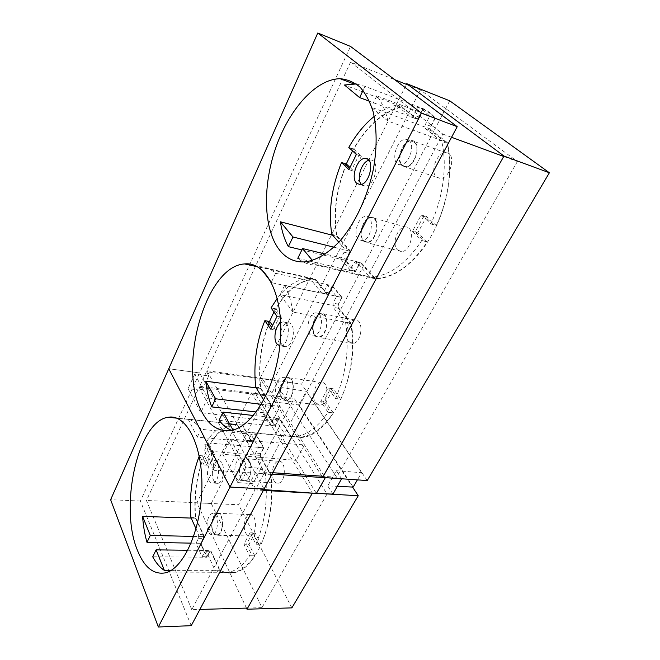 <?xml version="1.0" encoding="UTF-8"?>
<svg xmlns="http://www.w3.org/2000/svg" width="660" height="660" viewBox="0 0 660 660"><rect width="100%" height="100%" fill="white"/><g stroke="black" fill="none" stroke-linecap="round" stroke-linejoin="round"><path stroke-width="0.49" stroke-dasharray="3.3 2.47" d="M321.849 476.19L260.106 378.345L301.62 384.128L449.707 100.799M260.106 378.345L406.403 84.348M367.224 480.554L301.62 384.128M246.469 608.091L196.903 502.846L251.51 392.947L294.17 398.401L352.547 487.063M196.903 502.846L238.573 504.76L294.17 398.401M251.51 392.947L312.411 493.094M291.877 607.876L238.573 504.76M191.152 543.122L200.632 543.287L203.536 550.679L206.968 557.23L152.724 556.809M171.08 570.38L219.565 570.314C224.128 572.88 228.904 573.672 233.904 572.682C256.971 569.794 277.192 517.91 270.707 474.218L259.924 455.392L263.86 447.835L256.195 434.684L201.036 429.289C197.101 423.91 192.794 420.511 188.117 419.084L234.399 424.132C210.144 426.616 191.004 475.398 195.533 518.24L191.144 518.083M214.186 470.291L204.254 450.788L208.09 442.893C211.06 450.788 213.089 459.921 214.186 470.291L270.707 474.218M208.09 442.893L263.86 447.835M193.685 536.415L204.031 536.646L200.632 543.287M219.565 570.314L210.449 550.547L206.968 557.23M188.117 419.084L197.299 437.118L252.359 442.183L256.195 434.684M252.359 442.183L242.36 424.727M204.031 536.646L195.533 518.24M240.859 478.31C242.005 480.381 243.433 481.313 245.124 481.107C252.763 480.447 253.077 456.885 245.471 458.634C240.413 458.981 237.303 472.296 240.859 478.31M213.081 532.166C214.211 534.452 215.614 535.474 217.297 535.243C224.383 534.468 224.194 511.451 217.173 513.29C212.627 513.711 209.946 526.127 213.081 532.166M191.235 625.68L140.39 501.055L199.6 372.958L264.074 489.027L199.6 372.958L168.762 368.725L199.6 372.958L350.526 46.431M191.771 609.675L146.429 500.47L199.122 387.321L254.983 489.91L191.771 609.675L199.889 609.444M140.39 501.055L110.624 499.711M211.258 503.448L265.708 395.777L327.022 494.035L261.987 607.645L211.258 503.448L146.429 500.47M261.987 607.645L247.648 608.058M265.708 395.777L199.122 387.321M327.022 494.035L312.361 493.193M263.348 490.388L254.983 489.91M273.916 480.463C275.121 482.493 276.589 483.409 278.338 483.202C286.201 482.584 286.325 459.591 278.503 461.266C273.298 461.579 270.212 474.573 273.916 480.463M245.751 533.008C246.931 535.235 248.391 536.242 250.132 536.011C257.425 535.268 257.029 512.787 249.802 514.569C245.124 514.965 242.459 527.101 245.751 533.008M204.254 450.788L259.924 455.392M197.299 437.118L201.036 429.289M187.852 550.259L210.449 550.547M190.88 517.506L195.657 517.704L203.503 534.683L203.387 538.37L200.855 543.312L196.02 543.238L202.051 556.652L205.458 550.902L206.489 551.694L214.871 570.042L219.854 570.083L211.398 551.785L210.375 551.017L209.55 551.785L206.968 556.751L200.855 543.312M196.045 528.825L198.652 534.534L198.528 538.304L196.02 543.238M258.514 447.397L263.587 447.843L260.659 453.478L260.584 457.388L270.567 474.82L265.435 474.499L255.527 457.017L255.61 453.024L258.514 447.397L251.221 434.75L248.383 440.327L247.294 441.326L246.287 440.698L237.138 424.553L242.063 425.015L251.278 441.119L252.277 441.738L253.341 440.756L256.204 435.163L251.221 434.75M208.345 531.696C205.367 525.904 207.941 513.975 212.264 513.579C218.947 511.813 219.095 533.899 212.355 534.641C210.755 534.872 209.418 533.89 208.345 531.696M213.254 531.828C214.335 534.006 215.68 534.988 217.288 534.757C224.062 534.022 223.888 512.011 217.165 513.769C212.825 514.165 210.26 526.053 213.254 531.828M244.447 461.29C247.912 466.95 244.942 479.96 240.124 480.298C232.774 481.924 233.203 459.319 240.487 458.733C242.038 458.543 243.358 459.393 244.447 461.29M249.439 461.678C248.341 459.789 247.022 458.939 245.462 459.121C238.144 459.707 237.74 482.229 245.124 480.612C249.959 480.282 252.928 467.321 249.439 461.678M208.906 480.241C205.59 474.202 208.651 460.878 213.452 460.564C220.671 458.865 220.143 482.452 212.899 483.054C211.307 483.252 209.971 482.311 208.906 480.241M237.138 424.553L229.334 424.05C220.044 425.659 211.852 432.523 204.781 444.634L209.583 453.981L204.188 464.986L199.477 455.573L199.246 456.159M214.871 570.042C219.252 572.467 223.847 573.226 228.64 572.303C236.164 570.751 243.16 565.232 249.628 555.753L243.862 544.236L250.049 532.76L255.931 544.219C264.932 522.951 268.1 499.711 265.435 474.499M213.749 480.546C214.822 482.608 216.166 483.541 217.775 483.343C225.052 482.749 225.547 459.244 218.295 460.936C213.469 461.241 210.408 474.523 213.749 480.546M209.583 453.981L211.975 454.179L207.157 444.848L204.781 444.634M207.157 444.848L209.542 445.021C216.637 432.943 224.862 426.104 234.209 424.504L242.063 425.015M256.204 435.163L263.587 447.843M255.931 544.219L261.104 544.351C270.13 523.141 273.289 499.966 270.567 474.82M258.514 544.302L252.607 532.867L250.049 532.76M243.862 544.236L246.436 544.285L252.607 532.867L255.156 532.892L261.104 544.351M249.628 555.753L252.227 555.778L246.436 544.285L248.968 544.327L255.156 532.892M252.227 555.778L254.793 555.844C248.3 565.29 241.271 570.793 233.714 572.344C228.888 573.26 224.268 572.509 219.854 570.083M202.051 556.652L206.968 556.751M199.477 455.573L204.229 455.92C196.795 474.886 193.941 495.478 195.657 517.704M204.188 464.986L206.596 465.127L201.861 455.73M209.542 445.021L214.393 454.369L211.975 454.179L206.596 465.127L208.989 465.333L204.229 455.92M214.393 454.369L208.989 465.333M254.793 555.844L248.968 544.327M348.505 341.352L352.729 343.398C362.06 343.307 364.287 318.747 354.874 319.96C348.117 319.902 343.464 335.626 348.505 341.352M314.614 335.313C309.738 329.497 314.408 313.335 321.007 313.327C330.198 311.99 327.83 337.202 318.714 337.375L314.614 335.313M315.554 402.806L319.918 405.157C328.614 404.794 329.769 380.968 321.065 382.421C315.018 382.552 311.14 396.982 315.554 402.806M281.993 398.558C277.745 392.626 281.638 377.817 287.529 377.627C296.018 376.076 294.698 400.513 286.226 400.942L281.993 398.558M231.404 430.337L233.665 431.145L301.504 437.473C331.551 435.946 361.012 371.605 351.062 323.251L292.916 312.048C291.299 301.546 288.552 292.627 284.683 285.301L342.07 297.437L332.401 285.739L275.616 273.306C270.625 268.917 265.221 266.714 259.413 266.681L261.575 269.61M275.616 273.306L271.326 282.282M284.683 285.301L280.112 294.707L292.916 312.048M233.665 431.145L233.005 429.965M301.884 249.909L345.37 260.395L350.006 266.706L355.402 271.804L297.792 258.332C303.154 262.779 309.309 265.039 316.264 265.114L374.781 278.693L377.528 278.644C396.338 277.629 418.481 260.18 433.306 232.213C448.099 204.278 453.684 168.308 447.249 142.543L387.94 121.061C385.597 110.583 381.876 102.168 376.777 95.816L435.369 118.033C431.706 113.809 427.589 110.665 423.027 108.595L364.996 86.361L356.26 83.968M364.996 86.361L363.033 90.469M376.777 95.816L371.555 106.565M387.94 121.061L371.976 107.836M316.264 265.114L312.394 260.436M350.559 62.139L442.81 134.071L264.371 472.123L206.877 370.681L350.559 62.139L394.796 79.728M517.382 161.51L336.641 477.238L273.685 380.003L420.395 89.917L517.382 161.51L503.72 156.478M451.555 137.288L442.81 134.071M420.395 89.917L409.068 85.412M336.641 477.238L323.284 476.289M272.77 472.717L264.371 472.123M273.685 380.003L206.877 370.681M397.526 249.925L401.362 251.542C411.576 251.971 415.808 226.207 405.397 226.941C397.51 226.479 391.413 244.439 397.526 249.925M436.59 177.07L439.972 178.357C450.788 179.297 456.976 152.468 445.846 152.732C437.044 151.833 429.503 171.856 436.59 177.07M352.514 150.917C365.929 126.646 382.297 111.878 401.635 106.623L344.421 85M332.656 235.29L336.683 236.329C332.978 213.254 336.171 189.148 346.286 163.993M345.37 260.395L350.064 251.212L333.877 247.178M336.683 236.329L350.064 251.212M401.635 106.623L417.607 119.196L369.476 101.269M423.027 108.595L417.607 119.196M435.369 118.033L429.776 128.782L371.233 107.217M447.249 142.543L429.776 128.782M374.781 278.693L360.236 262.515L325.314 254.059M355.402 271.804L360.236 262.515M363.248 241.015L366.993 242.632C376.992 242.946 381.34 216.439 371.135 217.338C363.421 216.967 357.316 235.471 363.248 241.015M402.105 165.693L405.413 166.963C416.023 167.764 422.309 140.101 411.37 140.563C402.74 139.788 395.191 160.454 402.105 165.693M219.079 420.296L275.113 426.203L270.823 420.222L267.168 413.234L256.262 411.988M273.95 311.99C284.749 291.802 297.841 280.838 313.203 279.081L315.298 279.048L259.413 266.681M256.171 387.874L260.527 388.443C257.903 365.623 260.906 343.299 269.536 321.478M275.113 426.203L279.18 418.374L253.465 415.503M290.647 436.771L279.18 418.374M351.062 323.251L337.417 306.388L280.112 294.707M342.07 297.437L337.417 306.388M332.401 285.739L327.871 294.591L271.532 282.678M315.298 279.048L327.871 294.591M260.527 388.443L271.136 405.479L261.393 404.299M267.168 413.234L271.136 405.479M331.798 234.333L336.839 235.686L349.189 249.398L349.198 253.457L345.7 260.287L340.609 259.034L350.188 269.998L353.752 263.101L355.591 261.575L369.955 277.002L375.202 278.281L361.713 263.307L360.781 262.886L358.966 264.379L355.377 271.285L345.7 260.287M338.819 242.187L344.075 248.061L344.083 252.219L340.609 259.034M429.643 116.251L434.957 118.214L430.79 126.225C429.949 128.123 429.982 129.558 430.889 130.531L447.067 143.286L441.705 141.421L425.601 128.659C424.677 127.669 424.644 126.2 425.51 124.253L429.643 116.251C426.129 112.225 422.202 109.213 417.862 107.192L413.845 115.087L411.403 117.1L396.041 105.237L401.206 107.118L416.625 118.981L419.026 117.018L423.068 109.114L417.862 107.192M358.322 239.192C352.663 233.879 358.504 216.1 365.863 216.439C375.589 215.556 371.415 241.015 361.878 240.735L358.322 239.192M363.495 240.545L367.075 242.08C376.637 242.377 380.795 217.024 371.036 217.891C363.652 217.536 357.811 235.232 363.495 240.545M408.969 140.407C415.759 145.2 408.474 165.412 400.298 164.67C389.779 165.181 395.736 138.575 406.015 139.301L408.969 140.407M414.2 142.246L411.229 141.141C400.917 140.39 394.969 166.881 405.529 166.394C413.721 167.161 421.014 147.04 414.2 142.246M396.041 105.237C388.608 107.011 381.332 110.731 374.228 116.391M369.955 277.002L371.976 276.952C389.557 275.723 406.172 263.571 421.822 240.496L412.417 231.363L421.245 214.978L430.864 223.946C443.248 197.398 447.488 164.934 441.705 141.421M361.334 184.338L364.996 186.112C374.987 186.78 380.68 159.464 370.4 160.05L368.94 160.248M356.35 154.489L358.867 155.331L351.285 148.294L348.793 147.444M351.285 148.294L353.801 149.086C366.927 126.208 382.734 112.225 401.206 107.118M423.068 109.114C427.449 111.144 431.417 114.172 434.957 118.214M430.864 223.946L436.276 225.53C448.685 199.089 452.9 166.741 447.067 143.286M433.562 224.771L423.926 215.812L421.245 214.978M412.417 231.363L415.123 232.089L423.926 215.812L426.591 216.554L436.276 225.53M421.822 240.496L424.553 241.213L415.123 232.089L417.763 232.848L426.591 216.554M424.553 241.213L427.234 241.989C411.551 264.957 394.886 277.043 377.239 278.239L375.202 278.281M350.188 269.998L355.377 271.285M346.5 164.06C336.484 188.925 333.267 212.8 336.839 235.686M348.901 169.686L351.433 170.437L349.47 168.531M353.801 149.086L361.416 156.148L358.867 155.331L351.433 170.437L353.958 171.27L349.998 167.442M361.416 156.148L353.958 171.27M427.234 241.989L417.763 232.848M255.742 387.173L260.659 387.857L270.46 403.565L270.394 407.435L267.44 413.209L262.465 412.632L270.039 425.098L273.034 419.29L274.255 418.209L275.311 418.828L285.863 435.905L290.986 436.466L280.36 419.43L279.328 418.828L278.124 419.884L275.096 425.708L267.44 413.209M263.761 400.141L265.468 402.913L265.402 406.873L262.465 412.632M336.526 296.439L341.74 297.52L338.275 304.186L338.275 308.286L350.905 323.92L345.634 322.954L333.077 307.288L333.085 303.097L336.526 296.439L327.302 285.186L323.953 291.778L322.344 293.172L321.403 292.726L309.887 278.363L314.944 279.419L326.535 293.766L327.459 294.203L329.043 292.834L332.425 286.234L327.302 285.186M277.142 397.518C273.1 391.825 276.829 377.602 282.439 377.413C290.532 375.92 289.237 399.382 281.168 399.795L277.142 397.518M282.2 398.161L286.242 400.43C294.352 400.026 295.622 376.654 287.488 378.139C281.861 378.312 278.132 392.486 282.2 398.161M319.597 314.713C324.373 320.133 319.894 335.94 313.624 335.948C304.755 337.219 307.098 313.013 315.835 312.848L319.597 314.713M324.728 315.711L320.941 313.846C312.172 313.995 309.853 338.11 318.755 336.856C325.05 336.856 329.522 321.123 324.728 315.711M280.682 322.732L282.901 321.932C291.555 320.587 289.212 345.733 280.64 345.914L279.848 345.906M309.887 278.363L307.865 278.421C296.744 279.502 286.555 286.143 277.291 298.345M285.863 435.905L296.076 436.54C307.519 434.882 318.17 426.781 328.012 412.244L320.694 401.626L328.02 388.022L335.503 398.541C346.104 373.89 349.486 348.695 345.634 322.954M280.294 341.162L281.746 344.635L285.648 346.748C294.253 346.574 296.579 321.519 287.884 322.847C284.807 323.375 282.43 326.164 280.78 331.196M277.035 316.338L279.493 316.808L273.479 308.385L271.037 307.898M273.479 308.385L275.929 308.822C286.39 290.878 298.716 281.094 312.906 279.477L314.944 279.419M332.425 286.234L341.74 297.52M335.503 398.541L340.816 399.275C351.442 374.707 354.808 349.594 350.905 323.92M338.151 398.937L330.652 388.435L328.02 388.022M320.694 401.626L323.342 401.957L330.652 388.435L333.267 388.757L340.816 399.275M328.012 412.244L330.685 412.558L323.342 401.957L325.933 402.295L333.267 388.757M330.685 412.558L333.316 412.921C323.45 427.399 312.757 435.46 301.257 437.11L290.986 436.466M270.039 425.098L275.096 425.708M269.742 321.519C261.17 343.101 258.142 365.219 260.659 387.857M270.74 329.183L273.215 329.579L271.648 327.327M275.929 308.822L281.985 317.262L279.493 316.808L273.215 329.579L275.682 330.058L272.53 325.528M281.985 317.262L275.682 330.058M333.316 412.921L325.933 402.295M199.691 386.248L255.205 393.508L272.316 421.451L200.764 412.615L188.067 388.633L201.96 390.415L199.691 386.248L206.431 371.778L262.556 378.782L255.205 393.508L270.683 395.439L274.849 402.047L299.046 404.959L306.257 391.281L282.216 387.692L274.849 402.047M272.036 474.094L263.967 473.55L261.005 468.303L245.701 467.206L230.323 439.147L222.799 454.261L296.142 460.358L272.316 421.451L280.079 406.428L207.727 397.914L194.716 374.179L208.758 375.895L201.96 390.415M208.758 375.895L206.431 371.778M194.716 374.179L188.067 388.633M207.727 397.914L200.764 412.615M230.323 439.147L304.507 444.964L296.142 460.358L316.387 493.424L312.394 493.135M245.701 467.206L237.79 482.576L222.799 454.261M261.005 468.303L252.912 483.731L237.79 482.576M263.967 473.55L255.799 489.019L252.912 483.731M263.769 489.596L255.799 489.019M282.216 387.692L277.951 381.15L270.683 395.439M277.951 381.15L262.556 378.782L325.207 477.626M316.387 493.424L322.583 493.68M332.921 494.117L327.723 485.876L337.4 486.337M341.599 478.764L336.352 470.728L327.723 485.876M336.352 470.728L361.614 472.684L357.406 479.869M353.174 487.096L299.046 404.959M361.614 472.684L306.257 391.281M203.503 534.683L198.652 534.534M206.489 551.694L211.398 551.785M260.584 457.388L255.527 457.017M246.287 440.698L251.278 441.119M253.341 440.756L248.383 440.327M260.659 453.478L255.61 453.024M209.55 551.785L204.617 551.694M198.528 538.304L203.387 538.37M349.189 249.398L344.075 248.061M356.54 261.995L361.713 263.307M430.889 130.531L425.601 128.659M410.685 116.845L415.915 118.726M419.026 117.018L413.845 115.087M430.79 126.225L425.51 124.253M358.966 264.379L353.752 263.101M344.083 252.219L349.198 253.457M270.46 403.565L265.468 402.913M275.311 418.828L280.36 419.43M338.275 308.286L333.077 307.288M321.403 292.726L326.535 293.766M329.043 292.834L323.953 291.778M338.275 304.186L333.085 303.097M278.124 419.884L273.034 419.29M265.402 406.873L270.394 407.435M234.399 424.132L176.69 418.143M233.904 572.682L165.008 572.905M249.802 514.569L217.173 513.29M250.132 536.011L217.297 535.243M278.503 461.266L245.471 458.634M278.338 483.202L245.124 481.107M217.165 513.769L212.264 513.579M217.288 534.757L212.355 534.641M240.124 480.298L245.124 480.612M240.487 458.733L245.462 459.121M218.295 460.936L213.452 460.564M217.775 483.343L212.899 483.054M229.334 424.05L234.209 424.504M252.277 441.738L247.294 441.326M228.64 572.303L233.714 572.344M210.375 551.017L205.458 550.902M354.874 319.96L321.007 313.327M352.729 343.398L318.714 337.375M321.065 382.421L287.529 377.627M319.918 405.157L286.226 400.942M377.528 278.644L305.332 261.855M445.846 152.732L411.37 140.563M439.972 178.357L405.413 166.963M405.397 226.941L371.135 217.338M401.362 251.542L366.993 242.632M313.203 279.081L257.524 266.788M301.504 437.473L230.72 430.468M371.036 217.891L365.863 216.439M367.075 242.08L361.878 240.735M400.298 164.67L405.529 166.394M406.015 139.301L411.229 141.141M370.4 160.05L367.876 159.225M364.996 186.112L359.873 184.552M416.625 118.981L411.403 117.1M371.976 276.952L377.239 278.239M360.781 262.886L355.591 261.575M287.488 378.139L282.439 377.413M286.242 400.43L281.168 399.795M313.624 335.948L318.755 336.856M315.835 312.848L320.941 313.846M287.884 322.847L282.901 321.932M285.648 346.748L280.64 345.914M307.865 278.421L312.906 279.477M327.459 294.203L322.344 293.172M296.076 436.54L301.257 437.11M279.328 418.828L274.255 418.209"/><path stroke-width="0.99" d="M406.403 84.348L406.733 83.68L449.707 100.799L549.376 172.771L367.224 480.554L322.633 477.444L321.849 476.19M406.733 83.68L503.968 156.04L549.376 172.771M503.968 156.04L322.633 477.444M246.997 609.213L291.877 607.876L358.248 495.726L312.411 493.094L246.997 609.213L246.469 608.091M352.547 487.063L358.248 495.726M137.247 549.862C144.02 567.056 153.268 574.736 165.008 572.905C183.604 569.291 201.581 528.982 201.902 486.651C202.438 444.295 185.996 413.828 168.283 417.268C138.328 420.56 119.039 505.634 137.247 549.862M164.381 570.397L156.098 549.862L152.724 556.809C156.049 563.013 159.935 567.542 164.381 570.397L171.08 570.38M193.685 536.415L150.282 535.45L142.593 516.384L191.144 518.083M142.593 516.384C143.245 525.764 144.705 534.418 146.99 542.347L191.152 543.122M317.782 33L421.435 113.132L230.002 487.039L264.074 489.027L230.002 487.039L168.762 368.725L317.782 33L350.526 46.431L457.207 126.687L191.235 625.68L158.342 627L110.624 499.711L168.762 368.725L230.002 487.039L158.342 627M247.648 608.058L199.889 609.444M312.361 493.193L263.348 490.388M156.098 549.862L187.852 550.259M150.282 535.45L146.99 542.347M199.246 456.159C192.002 475.052 189.214 495.503 190.88 517.506L196.045 528.825M205.829 381.224C206.819 390.753 208.791 399.316 211.745 406.898L215.622 398.788L205.829 381.224L256.171 387.874M261.575 269.61L271.326 282.282M233.005 429.965L223.047 412.112L219.079 420.296C222.676 425.023 226.784 428.373 231.404 430.337M280.409 221.809C281.87 231.396 284.518 239.679 288.362 246.65L292.982 236.989L280.409 221.809L332.656 235.29M356.26 83.968L344.421 85L359.626 97.597L363.033 90.469M371.555 106.565L371.233 107.217L371.976 107.836M312.394 260.436L302.544 248.548L297.792 258.332M457.207 126.687L421.435 113.132M202.29 412.714C209.451 426.013 218.922 431.929 230.72 430.468C252.887 427.482 276.969 386.207 280.327 340.808C283.932 295.375 266.145 261.294 244.579 263.926C204.831 266.079 177.012 369.088 202.29 412.714M279.469 249.991C286.291 258.604 294.904 262.564 305.332 261.855C316.519 260.304 328.597 253.143 340.131 240.735C355.286 223.039 367.785 196.391 373.51 168.481C377.149 147.593 376.959 127.702 373.057 111.474C369.831 101.425 365.475 93.307 359.989 87.103C353.999 82.137 347.391 79.34 340.172 78.721C315.505 78.895 288.445 110.344 275.451 148.673C262.358 187.052 263.546 229.523 279.469 249.991M503.72 156.478L451.555 137.288M409.068 85.412L394.796 79.728M323.284 476.289L272.77 472.717M346.286 163.993L352.514 150.917M301.884 249.909L288.362 246.65M333.877 247.178L292.982 236.989M369.476 101.269L359.626 97.597M325.314 254.059L302.544 248.548M269.536 321.478L273.95 311.99M256.262 411.988L211.745 406.898M261.393 404.299L215.622 398.788M253.465 415.503L223.047 412.112M374.228 116.391C364.468 124.294 355.987 134.648 348.793 147.444L356.35 154.489L348.901 169.686L341.5 162.5C331.501 187.448 328.267 211.398 331.798 234.333L338.819 242.187M356.623 183.208C350.336 177.886 357.308 157.748 365.293 158.383C375.54 157.773 369.831 185.204 359.873 184.552L356.623 183.208M368.94 160.248C361.531 161.782 356.161 178.926 361.334 184.338M341.5 162.5L346.5 164.06L349.998 167.442M349.47 168.531L344.017 163.259M277.291 298.345L271.037 307.898L277.035 316.338L270.74 329.183L264.858 320.653C256.303 342.301 253.267 364.477 255.742 387.173L263.761 400.141M279.848 345.906L276.754 343.802C273.009 338.844 275.443 325.768 280.682 322.732M280.78 331.196L280.294 341.162M264.858 320.653L269.742 321.519L272.53 325.528M271.648 327.327L267.316 321.065M312.394 493.135L263.769 489.596M272.036 474.094L325.273 477.724L316.387 493.424M322.583 493.68L332.921 494.117L341.599 478.764M325.207 477.626L341.682 478.896M337.4 486.337L353.174 487.096L357.406 479.869M176.69 418.143L168.283 417.268M353.496 83.803L340.172 78.721M257.524 266.788L244.579 263.926M367.876 159.225L365.293 158.383"/></g></svg>
